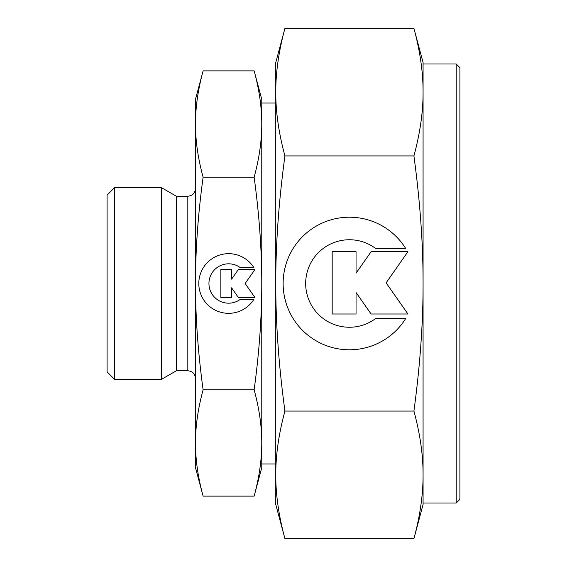 <?xml version="1.0" encoding="UTF-8"?>
<svg xmlns="http://www.w3.org/2000/svg" width="567" height="567" viewBox="0 0 567 567"><rect width="100%" height="100%" fill="white"/><g stroke="black" fill="none" stroke-linecap="round" stroke-linejoin="round"><path stroke-width="0.85" d="M456.222 502.993L423.074 502.993L423.074 474.863C423.124 494.672 420.076 515.935 413.917 538.65L423.074 504.467L423.074 62.533L413.917 28.35C420.076 51.065 423.124 72.328 423.074 92.138L423.074 64.007L456.222 64.007L459.908 67.693L459.908 499.307L456.222 502.993L456.222 64.007M284.925 28.35C278.773 51.065 275.718 72.328 275.768 92.138C275.718 111.947 278.773 133.21 284.925 155.925C278.773 201.356 275.718 243.881 275.768 283.5C275.718 323.119 278.773 365.644 284.925 411.075C278.773 433.79 275.718 455.053 275.768 474.863L275.768 504.467L284.925 538.65C278.773 515.935 275.718 494.672 275.768 474.863L275.768 62.533L284.925 28.35L413.917 28.35M195.48 467.64L203.114 496.125C198.025 477.485 195.48 459.766 195.48 442.969L195.48 99.36L203.114 70.875C198.025 89.515 195.48 107.234 195.48 124.031C195.48 140.829 198.025 158.547 203.114 177.188C198.025 214.468 195.48 249.905 195.48 283.5C195.48 317.095 198.025 352.532 203.114 389.812C198.025 408.453 195.48 426.171 195.48 442.969L195.48 467.64M275.768 463.955L261.77 463.955L261.77 442.969C261.77 459.766 259.225 477.485 254.136 496.125L261.77 467.64L261.77 99.36L254.136 70.875C259.225 89.515 261.77 107.234 261.77 124.031L261.77 103.045L275.768 103.045M187.819 196.217L176.33 196.217L161.659 187.748L114.463 187.748L107.092 195.112L107.092 371.888L114.463 379.252L161.659 379.252L176.33 370.783L187.819 370.783L187.819 196.217C192.475 195.764 195.027 193.212 195.48 188.556M253.924 299.312A29.831 29.831 0 0 1 203.333 299.312A29.831 29.831 0 0 1 212.816 258.205A29.831 29.831 0 0 1 253.924 267.688L240.358 267.688A19.689 19.689 0 0 0 212.816 295.23A19.689 19.689 0 0 0 240.358 299.312L253.924 299.312M405.632 318.633A66.289 66.289 0 0 1 293.21 318.633A66.289 66.289 0 0 1 314.288 227.289A66.289 66.289 0 0 1 405.632 248.367L375.496 248.367A43.751 43.751 0 0 0 314.288 309.575A43.751 43.751 0 0 0 375.496 318.633L405.632 318.633M356.048 314.005L332.184 314.005L332.184 251.691L356.048 251.691L356.048 273.195L371.109 251.691L407.935 251.691L386.12 282.848L407.935 314.005L371.109 314.005L356.048 292.508L356.048 314.005M231.612 297.519L220.868 297.519L220.868 269.481L231.612 269.481L231.612 279.155L238.388 269.481L254.959 269.481L245.142 283.5L254.959 297.519L238.388 297.519L231.612 287.845L231.612 297.519M114.463 379.252L114.463 187.748M161.659 379.252L161.659 187.748M176.33 370.783L176.33 196.217M261.77 124.031C261.77 140.829 259.225 158.547 254.136 177.188C259.225 214.468 261.77 249.905 261.77 283.5C261.77 317.095 259.225 352.532 254.136 389.812C259.225 408.453 261.77 426.171 261.77 442.969M254.136 496.125L203.114 496.125M254.136 70.875L203.114 70.875M254.136 389.812L203.114 389.812M254.136 177.188L203.114 177.188M423.074 92.138C423.124 111.947 420.076 133.21 413.917 155.925C420.076 201.356 423.124 243.881 423.074 283.5C423.124 323.119 420.076 365.644 413.917 411.075C420.076 433.79 423.124 455.053 423.074 474.863M284.925 538.65L413.917 538.65M284.925 411.075L413.917 411.075M284.925 155.925L413.917 155.925M187.819 370.783C192.475 371.236 195.027 373.788 195.48 378.444"/></g></svg>
